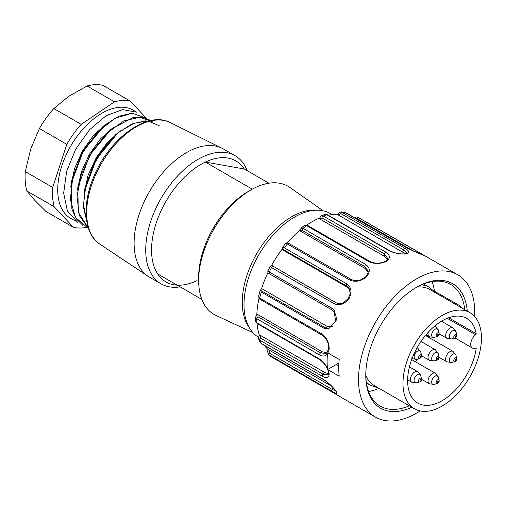<?xml version="1.0" encoding="UTF-8"?>
<svg xmlns="http://www.w3.org/2000/svg" width="506" height="506" viewBox="0 0 506 506"><rect width="100%" height="100%" fill="white"/><g stroke="black" fill="none" stroke-linecap="round" stroke-linejoin="round"><path stroke-width="0.76" d="M196.575 280.792A69.879 40.341 -60 0 1 157.644 273.904A69.879 40.341 -60 0 1 159.586 214.114A69.879 40.341 -60 0 1 205.328 162.078A69.879 40.341 -60 0 1 244.265 168.972L268.92 183.21M252.266 189.174L205.328 162.078L244.265 168.972M180.092 286.864A73.984 42.719 -60 0 1 161.053 283.834A73.984 42.719 -60 0 1 154.248 212.001A73.984 42.719 -60 0 1 235.037 155.684A73.984 42.719 -60 0 1 247.187 170.661M161.053 283.834L149.428 277.124A73.984 42.719 -60 0 1 148.081 276.289A73.984 42.719 -60 0 1 142.622 205.291A73.984 42.719 -60 0 1 222.014 148.226A73.984 42.719 -60 0 1 223.412 148.973L235.037 155.684M249.243 327.553A69.879 40.341 -60 0 1 250.299 266.485A69.879 40.341 -60 0 1 316.996 210.199M252.905 332.638L215.898 315.39A73.984 42.719 -60 0 1 198.656 280.52A73.984 42.719 -60 0 1 207.175 242.564A73.984 42.719 -60 0 1 250.97 189.908A73.984 42.719 -60 0 1 289.786 187.403L323.233 210.825M198.656 280.52L198.656 277.161A69.879 40.341 -60 0 1 206.701 241.311A69.879 40.341 -60 0 1 248.066 191.584L250.97 189.908M157.644 273.904L201.831 299.413M136.525 112.098L133.129 110.137A62.478 36.071 120 0 0 70.65 146.209A62.478 36.071 120 0 0 70.65 218.352A62.478 36.071 120 0 0 72.522 219.307M81.2 124.375L53.819 108.562L68.772 96.311L87.083 85.995A69.879 40.341 120 0 1 103.022 85.375L130.409 101.187A69.879 40.341 120 0 0 114.47 101.807L81.2 124.375A69.879 40.341 120 0 0 66.798 144.336L52.687 187.429A69.879 40.341 120 0 0 54.218 206.771L73.37 227.302A69.879 40.341 120 0 0 86.589 227.327M130.409 101.187L146.253 118.17M53.819 108.562A69.879 40.341 120 0 0 39.411 128.524L66.798 144.336M87.083 85.995L114.47 101.807M73.37 227.302L45.983 211.489L34.731 200.256L26.831 190.958A69.879 40.341 120 0 1 25.3 171.616L30.676 149.106L39.411 128.524M26.831 190.958L54.218 206.771M25.3 171.616L52.687 187.429M77.361 222.223L75.432 220.761M136.487 112.161L122.591 109.625L106.146 115.665L89.676 129.631L75.723 149.106L66.634 171.376L63.667 193.109L67.368 210.907L77.45 222.071M75.445 220.995L70.739 218.396M106.285 123.894L93.357 135.564L82.37 151.111L74.483 168.738L70.758 186.518M113.515 127.265L100.466 138.859L89.315 154.393L81.295 171.951L77.481 189.617M120.466 130.852L107.424 142.35L96.203 157.752L88.088 175.291L84.16 193.058M85.014 188.276L95.855 158.757L115.513 134.843M71.713 180.61L82.636 151.104L102.25 127.215M82.87 225.36L76.178 218.668L71.871 209.048L71.201 183.653L83.129 151.326L104.698 125.178L118.556 116.355L131.8 113.211M88.55 228.529L78.278 212.128L77.829 187.454L89.771 155.152L111.212 129.106L132.876 117.658L142.692 117.303L150.984 120.529M86.817 221.565L83.579 207.77L84.445 191.281L96.412 158.966L117.942 132.85L132.079 123.888L145.5 120.839M159.245 125.747L148.005 120.953L133.926 123.312L118.828 132.306L104.666 146.791L93.243 165.291L85.824 185.436L83.49 204.702L86.69 220.806M152.926 122.041L139.896 117.19L123.685 120.972L106.804 133.274L91.833 151.983L81.321 174.165L77.001 196.53L79.398 215.657L88.487 228.345M145.975 118.088L132.224 113.199L114.951 118.341L97.278 132.268L82.408 152.932L72.826 176.657L70.359 199.522L75.502 217.46L87.405 227.643M423.56 255.429L425.04 255.992M423.617 255.441L408.171 248.674L345.503 212.495L341.221 211.862M419.803 253.923A1.644 0.949 -60 0 1 420.891 253.645A1.644 0.949 -60 0 1 420.941 253.677C425.641 256.137 426.577 256.744 423.75 255.505L425.363 256.087M341.221 211.875L405.085 248.395C409.632 251.09 410.031 252.937 406.267 253.942C400.581 254.423 394.965 253.398 389.418 250.862L326.756 214.683L324.871 214.436M405.085 248.395A1.644 0.949 -60 0 0 403.529 249.806L402.631 252.121L338.229 214.936L340.867 213.633L403.529 249.806L406.919 253.329M402.631 252.121L405.047 253.854M328.249 215.233A78.095 45.091 -60 0 1 337.066 214.266A78.095 45.091 -60 0 1 337.761 214.278M338.097 214.291L338.229 214.936M405.66 253.854L406.267 253.942M405.667 253.803C400.398 254.284 395.18 253.31 390.006 250.887L327.338 214.708L324.858 214.411L321.259 215.758L323.252 215.992L385.914 252.171C390.36 255.113 390.518 258.18 386.388 261.374C380.461 263.993 374.75 264.132 369.241 261.798L306.579 225.619L304.504 225.423M385.914 252.171A1.644 0.949 -60 0 0 384.604 254.025L384.288 256.245L319.887 219.054L321.936 217.846L384.604 254.025L387.76 258.572C388.083 258.863 387.33 259.78 385.509 261.33M384.288 256.245L387.286 259.673M306.794 225.081A78.095 45.091 -60 0 1 318.723 218.383A78.095 45.091 -60 0 1 319.457 218.073M319.874 217.896L319.887 219.054M385.61 261.343L386.388 261.374M300.912 228.244L303.075 228.351L365.737 264.53C370.145 267.718 370.405 271.842 366.502 276.902C360.955 281.273 355.478 282.361 350.07 280.166L287.402 243.987L285.624 243.512M365.737 264.53A1.644 0.949 -60 0 0 364.826 266.605L365.136 268.465L300.735 231.28L302.164 230.426L364.826 266.605L367.995 270.855M365.136 268.465L368.039 271.937M287.244 242.855A78.095 45.091 -60 0 1 299.571 230.609A78.095 45.091 -60 0 1 300.197 230.078M300.324 230.641L300.735 231.28M365.724 277.256L366.502 276.902M282.557 247.333L284.321 247.82L346.983 283.999C351.43 287.389 352.106 292.272 349.02 298.648C344.403 304.188 339.469 305.89 334.213 303.745L271.551 267.573C269.881 266.605 269.647 266.352 270.849 266.807M346.983 283.999A1.644 0.949 -60 0 0 346.591 286.042L347.489 287.313L283.082 250.128L283.929 249.863L346.591 286.042L348.836 288.085C351.158 296.023 350.171 292.24 348.368 298.382M347.489 287.313L349.26 288.781M348.394 298.344L344.017 302.284C343.84 302.696 339.52 304.372 336.806 303.151L272.797 266.036L335.826 302.683A1.644 0.949 120 0 0 334.213 303.745M271.437 265.713A78.095 45.091 -60 0 1 271.633 265.365A78.095 45.091 -60 0 1 281.918 249.458A78.095 45.091 -60 0 1 282.297 248.958M282.778 249.812L283.082 250.128M348.583 298.578L349.02 298.648M272.652 265.966C272.184 265.391 271.336 265.599 270.109 266.586L270.115 266.58M267.845 271.007L270.109 266.586M268.604 271.191C267.377 270.792 267.592 271.077 269.262 272.038L331.923 308.217L333.96 309.855L335.611 321.361L328.375 329.058L324.017 328.255L261.355 292.076L260.369 290.248L261.615 288.572A78.095 45.091 -60 0 1 267.895 272.664A78.095 45.091 -60 0 1 267.914 272.62M334.555 310.678L333.96 309.855M328.033 353.011L339.203 359.462A82.206 47.463 120 0 0 338.748 368.115A82.206 47.463 120 0 0 339.203 376.243L328.033 369.791L327.464 368.507A82.206 47.463 -60 0 1 327.123 361.404A82.206 47.463 -60 0 1 327.464 353.896L329.14 349.893L329.102 348.811M411.783 407.235A71.934 41.53 -60 0 1 365.775 375.332A71.934 41.53 -60 0 1 416.64 287.231A71.934 41.53 -60 0 1 467.272 311.12M365.781 374.655A70.29 40.581 120 0 0 380.335 406.16A70.29 40.581 120 0 0 409.303 405.799M464.793 309.691A70.29 40.581 120 0 0 450.618 284.423A70.29 40.581 120 0 0 416.052 287.572M332.081 214.563L330.329 213.551A71.523 41.29 120 0 0 275.213 232.709A71.523 41.29 120 0 0 243.993 304.682A71.523 41.29 120 0 0 258.471 337.224M338.912 362.985L336.085 364.617L338.773 366.167M434.129 291.064L434.414 291.064A70.29 40.581 120 0 0 432.092 281.614M368.634 391.524A70.29 40.581 120 0 0 379.076 388.349M434.23 291.171L446.045 297.775L445.103 298.319M443.357 296.225A82.206 47.463 -60 0 1 443.319 297.294M328.736 372.631L329.14 373.2C329.317 377.742 327.059 378.779 322.373 376.3L259.704 340.121L258.604 338.786M259.578 335.225C258.433 336.933 258.098 338.122 258.572 338.792L259.85 342.113L260.925 343.283L323.587 379.456C328.653 382.922 332.803 386.805 336.047 391.119C337.837 393.965 336.465 394.029 331.923 391.321L268.819 354.82L271.324 356.825M335.914 391.163L332.088 389.367L269.426 353.188L269.059 350.057L331.715 386.23M268.376 349.829A78.095 45.091 -60 0 1 267.895 349.38A78.095 45.091 -60 0 1 264.511 345.503M269.059 350.057L268.604 350.038M335.826 394.092L271.551 356.97L343.163 398.456M459.631 306.712L460.574 306.168A70.29 40.581 -60 0 1 460.726 307.338M446.045 297.775L460.574 306.168M336.085 364.617L327.66 369.481M260.356 335.345L324.763 372.53L323.075 374.212L260.413 338.033L260.356 335.345L259.546 335.75M328.653 372.511L328.312 374.889L323.075 374.212A1.644 0.949 120 0 0 322.373 376.3M328.672 373.681L324.763 372.53M328.033 369.791L329.14 373.2M257.149 323.543L255.606 321.177L256.814 322.834A1.644 0.949 -60 0 0 257.149 323.543L319.817 359.722A1.644 0.949 -60 0 1 319.476 359.013C322.777 361.139 325.44 364.301 327.464 368.507M259.42 335.383A78.095 45.091 -60 0 1 259.192 334.675A78.095 45.091 -60 0 1 257.048 323.479M327.464 353.896C325.44 356.35 322.777 356.686 319.476 354.902L256.814 318.723L255.606 317.022L255.606 321.183M258.022 314.707L322.43 351.891L320.64 352.929L257.971 316.75L258.022 314.707L257.225 314.643M326.199 353.384L320.64 352.929A1.644 0.949 120 0 0 319.476 354.902M327.097 352.638L322.43 351.891M258.49 296.503L259.704 298.091A1.644 0.949 -60 0 0 259.989 299.299L322.651 335.478A1.644 0.949 -60 0 1 322.373 334.27C327.053 337.863 329.311 343.074 329.14 349.893M256.827 314.865A78.095 45.091 -60 0 1 256.858 314.036A78.095 45.091 -60 0 1 258.958 298.47M260.103 290.589L260.369 290.248L325.725 327.983L328.97 328.925M332.784 326.566L327.186 326.427A1.644 0.949 -60 0 1 325.725 327.983L324.017 328.255M474.666 316.522A82.206 47.463 120 0 0 457.74 274.771A82.206 47.463 120 0 0 394.395 296.794A82.206 47.463 120 0 0 358.514 379.525A82.206 47.463 120 0 0 375.534 417.159A82.206 47.463 120 0 0 420.151 410.935M437.608 334.978A0.803 0.468 120 0 0 438.253 335.478A0.803 0.468 120 0 0 438.582 334.213A0.803 0.468 120 0 0 437.608 334.978M420.05 356.901A0.803 0.468 120 0 0 420.695 357.4A0.803 0.468 120 0 0 421.024 356.135A0.803 0.468 120 0 0 420.05 356.901M437.608 358.469A0.803 0.468 120 0 0 438.253 358.969A0.803 0.468 120 0 0 438.582 357.704A0.803 0.468 120 0 0 437.608 358.469M419.993 380.392A0.803 0.468 120 0 0 420.631 380.885A0.803 0.468 120 0 0 420.96 379.62A0.803 0.468 120 0 0 419.993 380.392M437.608 381.967A0.803 0.468 120 0 0 438.253 382.46A0.803 0.468 120 0 0 438.582 381.195A0.803 0.468 120 0 0 437.608 381.967M455.229 360.044A0.803 0.468 120 0 0 455.868 360.544A0.803 0.468 120 0 0 456.203 359.279A0.803 0.468 120 0 0 455.229 360.044M455.229 336.553A0.803 0.468 120 0 0 455.868 337.047A0.803 0.468 120 0 0 456.203 335.782A0.803 0.468 120 0 0 455.229 336.553M475.476 348.134L476.197 348.545A48.911 28.241 -60 0 1 452.408 393.01A48.911 28.241 -60 0 1 417.76 403.092A48.911 28.241 -60 0 1 417.76 346.61A48.911 28.241 -60 0 1 466.671 318.369A48.911 28.241 -60 0 1 476.197 333.675L448.658 317.774M415.451 361.771A48.911 28.241 120 0 0 417.633 359.045M429.461 337.768A48.911 28.241 120 0 0 429.739 337.015M365.8 375.711A55.489 32.036 120 0 0 374.364 385.629L414.471 408.785A55.489 32.036 -60 0 1 414.471 344.712A55.489 32.036 -60 0 1 469.96 312.676A55.489 32.036 -60 0 1 478.467 357.141A55.489 32.036 -60 0 1 442.219 406.04A55.489 32.036 -60 0 1 414.471 408.785M476.197 348.545A0.822 0.474 120 0 0 476.038 348.039A0.822 0.474 120 0 0 475.71 348.039A8.223 4.744 -60 0 1 472.402 348.046A8.223 4.744 -60 0 1 471.004 341.98A8.223 4.744 -60 0 1 475.71 334.744A0.822 0.474 120 0 0 476.197 333.675M469.96 312.676L429.853 289.521A55.489 32.036 120 0 0 416.982 287.06M148.081 276.289L99.948 244.215A70.277 40.575 -60 0 1 94.767 176.784A70.277 40.575 -60 0 1 170.18 122.578L222.014 148.226M355.32 218.111L356.667 218.295L414.914 251.925M408.538 248.882A1.644 0.949 120 0 0 408.393 248.75A1.644 0.949 120 0 0 408.171 248.674M345.883 212.716A1.644 0.949 120 0 0 345.718 212.564A1.644 0.949 120 0 0 345.503 212.495A82.206 47.463 120 0 0 342.423 212.223A1.644 0.949 -60 0 0 340.867 213.633M390.012 250.894A1.644 0.949 120 0 0 389.418 250.862M327.338 214.708A1.644 0.949 120 0 0 326.756 214.683A82.206 47.463 120 0 0 323.252 215.992A1.644 0.949 -60 0 0 321.936 217.846M385.604 261.267C380.208 263.658 375.079 263.771 370.228 261.602A1.644 0.949 120 0 0 369.241 261.798M370.228 261.602L307.566 225.423A1.644 0.949 120 0 0 306.579 225.619A82.206 47.463 120 0 0 303.075 228.351A1.644 0.949 -60 0 0 302.164 230.426M351.626 279.774A1.644 0.949 120 0 0 351.43 279.597A1.644 0.949 120 0 0 350.07 280.166M288.964 243.601A1.644 0.949 120 0 0 288.774 243.424A1.644 0.949 120 0 0 287.402 243.987A82.206 47.463 120 0 0 284.321 247.82A1.644 0.949 -60 0 0 283.929 249.863M273.164 266.504A1.644 0.949 120 0 0 271.551 267.573A82.206 47.463 120 0 0 269.262 272.038A1.644 0.949 -60 0 0 269.344 273.765C268.243 273.676 267.744 272.759 267.838 271.02M332.088 309.982A1.644 0.949 -60 0 1 332.018 309.944L269.35 273.765A1.644 0.949 -60 0 0 269.426 273.803L331.949 309.9M336.047 321.19C336.737 316.174 335.389 312.43 332.018 309.944A1.644 0.949 -60 0 1 331.923 308.217M260.413 338.033A1.644 0.949 -60 0 0 259.704 340.121A82.206 47.463 120 0 0 260.925 343.283A1.644 0.949 -60 0 0 261.197 343.587L259.85 342.113M333.131 387.748L332.088 389.367A1.644 0.949 120 0 0 331.923 391.321M261.185 343.58L323.846 379.759A1.644 0.949 -60 0 1 323.587 379.456M271.64 357.021A1.644 0.949 -60 0 1 271.595 357.002A1.644 0.949 -60 0 1 271.551 356.97A82.206 47.463 120 0 1 269.262 355.142A1.644 0.949 -60 0 1 269.426 353.188M257.971 316.75A1.644 0.949 120 0 0 256.814 318.723A82.206 47.463 120 0 0 256.782 320.791A82.206 47.463 120 0 0 256.814 322.834L319.476 359.013M261.355 292.076A82.206 47.463 120 0 0 259.704 298.091L322.373 334.27M327.186 326.427L261.615 288.572M356.667 218.295A1.644 0.949 -60 0 1 358.229 217.466A1.644 0.949 -60 0 1 358.28 217.498L420.84 253.614M434.749 326.047A6.066 3.498 -60 0 1 435.369 326.281L438.367 330.254A4.807 2.777 120 0 0 435.23 329.096A4.807 2.777 120 0 0 431.865 333.65A4.807 2.777 120 0 0 434.243 337.394L429.303 336.781A6.066 3.498 -60 0 1 428.051 334.011A6.066 3.498 -60 0 1 428.297 332.214M437.273 336.522A2.138 1.233 -60 0 1 436.242 334.852A2.138 1.233 -60 0 1 437.633 332.891A2.138 1.233 -60 0 1 439.069 333.144M417.007 347.945A6.066 3.498 -60 0 1 417.811 348.204L420.809 352.176A4.807 2.777 120 0 0 417.671 351.025A4.807 2.777 120 0 0 414.306 355.573A4.807 2.777 120 0 0 416.685 359.317L411.745 358.71M420.809 352.176L421.574 355.263C421.789 356.622 421.175 357.679 419.74 358.438A2.138 1.233 -60 0 1 418.683 356.774A2.138 1.233 -60 0 1 420.075 354.814A2.138 1.233 -60 0 1 421.504 355.067M428.297 355.705A6.066 3.498 -60 0 1 435.369 349.772L438.367 353.745A4.807 2.777 120 0 0 435.23 352.593A4.807 2.777 120 0 0 431.865 357.141A4.807 2.777 120 0 0 434.243 360.886L429.303 360.278A6.066 3.498 -60 0 1 428.051 357.502A6.066 3.498 -60 0 1 428.297 355.705M437.273 360.019A2.138 1.233 -60 0 1 436.242 358.343A2.138 1.233 -60 0 1 437.633 356.382A2.138 1.233 -60 0 1 439.069 356.635M410.676 377.628A6.066 3.498 -60 0 1 417.747 371.695L420.745 375.667A4.807 2.777 120 0 0 417.608 374.51A4.807 2.777 120 0 0 414.243 379.064A4.807 2.777 120 0 0 416.621 382.808L411.688 382.194A6.066 3.498 -60 0 1 410.429 379.418A6.066 3.498 -60 0 1 410.676 377.628M419.651 381.935A2.138 1.233 -60 0 1 418.626 380.265A2.138 1.233 -60 0 1 420.012 378.298A2.138 1.233 -60 0 1 421.447 378.558M428.297 379.196A6.066 3.498 -60 0 1 435.369 373.27L438.367 377.236A4.807 2.777 120 0 0 435.23 376.084A4.807 2.777 120 0 0 431.865 380.638A4.807 2.777 120 0 0 434.243 384.383L429.303 383.769A6.066 3.498 -60 0 1 428.051 380.993A6.066 3.498 -60 0 1 428.297 379.196M437.273 383.51A2.138 1.233 -60 0 1 436.242 381.834A2.138 1.233 -60 0 1 437.633 379.873A2.138 1.233 -60 0 1 439.069 380.132M445.912 357.28A6.066 3.498 -60 0 1 452.99 351.347L455.988 355.32A4.807 2.777 120 0 0 452.851 354.162A4.807 2.777 120 0 0 449.486 358.716A4.807 2.777 120 0 0 451.864 362.46L446.924 361.847A6.066 3.498 -60 0 1 445.666 359.077A6.066 3.498 -60 0 1 445.912 357.28M454.888 361.588A2.138 1.233 -60 0 1 453.863 359.918A2.138 1.233 -60 0 1 455.255 357.957A2.138 1.233 -60 0 1 456.684 358.21M445.912 333.789A6.066 3.498 -60 0 1 452.99 327.856L455.988 331.828A4.807 2.777 120 0 0 452.851 330.671A4.807 2.777 120 0 0 449.486 335.225A4.807 2.777 120 0 0 451.864 338.969L446.924 338.356A6.066 3.498 -60 0 1 445.666 335.579A6.066 3.498 -60 0 1 445.912 333.789M454.888 338.097A2.138 1.233 -60 0 1 453.863 336.427A2.138 1.233 -60 0 1 455.255 334.46A2.138 1.233 -60 0 1 456.684 334.719M378.722 388.146L370.632 385.376A57.134 32.985 -60 0 1 366.293 381.96M421.454 284.872A57.134 32.985 -60 0 1 429.512 287.421L423.573 283.992M475.71 334.744L447.247 318.312M99.948 244.215C83.711 233.854 81.713 204.348 94.046 176.126C109.429 138.321 147.72 110.302 170.18 122.578M84.964 188.264L84.451 191.262M115.52 134.811L117.866 132.863M78.335 184.437L77.823 187.441M108.891 130.984L111.244 129.036M71.707 180.61L71.194 183.621M102.269 127.158L104.622 125.203M354.447 217.605L356.534 217.017L358.235 217.466L425.502 256.156M408.38 248.743L344.535 212.159M337.711 214.405C337.787 213.336 338.957 212.488 341.215 211.862M406.887 253.43L405.54 253.822M319.4 218.383L321.259 215.758M307.566 225.423L304.561 225.385L301.045 228.13L300.254 230.654M367.988 270.818C368.564 271.804 367.799 273.803 365.712 276.801M365.756 276.75C361.474 279.457 358.583 282.361 351.442 279.603L288.774 243.424C287.952 242.576 286.908 242.602 285.643 243.487L282.582 247.301C282.076 248.623 282.133 249.471 282.746 249.831M323.846 379.759C332.967 386.148 332.904 387.881 335.731 390.853M335.674 390.765L336.256 391.859L336.452 391.037M268.408 349.779C267.332 350.525 267.465 352.208 268.819 354.82M319.817 359.722C324.384 363.068 327.338 367.375 328.672 372.644M322.651 335.478C326.8 338.501 328.805 343.106 328.647 349.285M328.66 349.197L326.193 353.39M257.193 314.631L255.606 317.022M259.989 299.299L258.465 296.598L260.122 290.552M457.74 274.771L425.363 256.074M375.534 417.159L343.157 398.462M438.367 330.254L439.132 333.34C439.347 334.7 438.74 335.756 437.298 336.515L434.243 337.394M425.97 334.858L429.303 336.781M434.837 325.978L435.369 326.281M419.74 358.438L416.685 359.317M417.089 347.793L417.811 348.204M438.367 353.745L439.132 356.831C439.347 358.191 438.74 359.247 437.298 360.006L434.243 360.886M421.637 355.851L429.303 360.278M420.979 341.468L435.369 349.772M420.745 375.667L421.517 378.754C421.732 380.107 421.118 381.17 419.683 381.929L416.621 382.808M407.64 379.861L411.688 382.194M409.443 366.901L417.747 371.695M438.367 377.236L439.132 380.329C439.347 381.682 438.74 382.738 437.298 383.504L434.243 384.383M421.58 379.31L429.303 383.769M411.682 359.595L435.369 373.27M455.988 355.32L456.754 358.406C456.969 359.766 456.355 360.822 454.919 361.581L451.864 362.46M439.202 357.388L446.924 361.847M425.464 335.459L452.99 351.347M455.988 331.828L456.754 334.915C456.969 336.269 456.355 337.331 454.919 338.09L451.864 338.969M439.202 333.897L446.924 338.356M441.491 321.221L452.99 327.856M370.632 385.376L366.439 382.953M435.685 292.885L429.512 287.421M472.402 348.046L455.071 338.04"/></g></svg>
